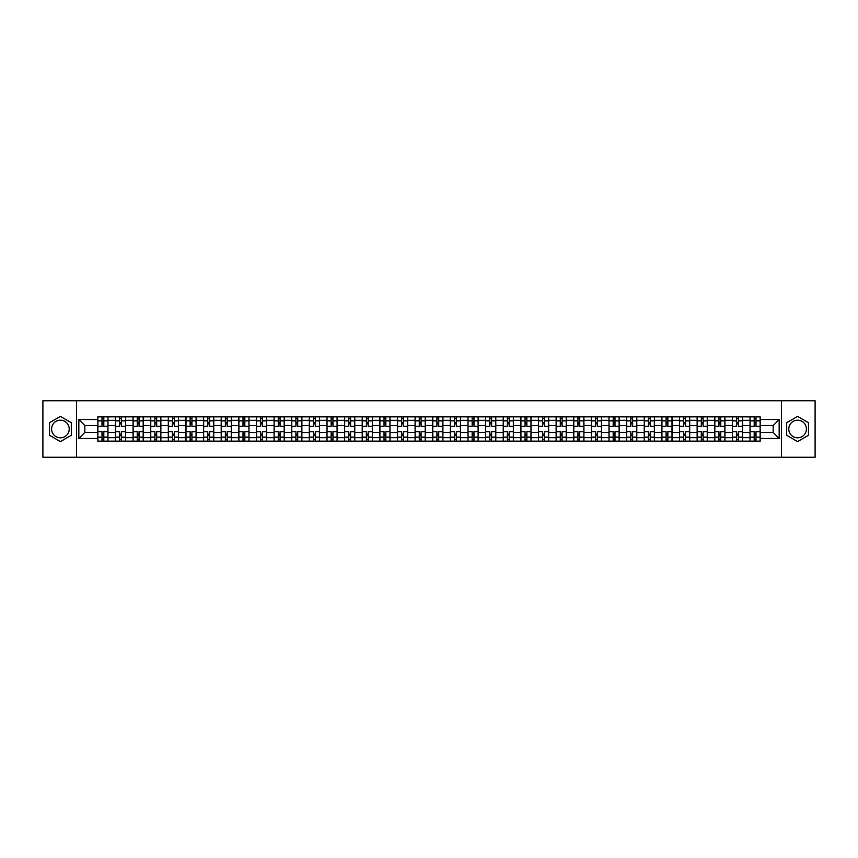 <?xml version="1.0" encoding="UTF-8"?>
<svg xmlns="http://www.w3.org/2000/svg" width="858" height="858" viewBox="0 0 858 858"><rect width="100%" height="100%" fill="white"/><g stroke="black" fill="none" stroke-linecap="round" stroke-linejoin="round"><path stroke-width="1.29" d="M60.414 437.816A8.816 8.816 0 0 1 51.598 429A8.816 8.816 0 0 1 60.414 420.184A8.816 8.816 0 0 1 69.23 429A8.816 8.816 0 0 1 60.414 437.816M797.586 437.816A8.816 8.816 0 0 1 788.77 429A8.816 8.816 0 0 1 797.586 420.184A8.816 8.816 0 0 1 806.402 429A8.816 8.816 0 0 1 797.586 437.816M781.423 457.25L815.1 457.25L815.1 400.75L42.9 400.75L42.9 457.25L781.423 457.25L781.423 400.75M115.444 441.151L115.444 420.302L107.979 420.302L107.979 441.151M107.979 420.302L107.979 416.849M115.444 420.302L115.444 416.849M125.611 416.849L125.611 441.151M133.065 441.151L133.065 416.849M143.243 416.849L143.243 441.151M150.697 441.151L150.697 416.849M160.864 416.849L160.864 441.151M168.318 441.151L168.318 416.849M178.496 416.849L178.496 441.151M185.95 441.151L185.95 416.849M196.117 416.849L196.117 441.151M203.582 441.151L203.582 416.849M213.749 416.849L213.749 441.151M221.203 441.151L221.203 416.849M231.37 416.849L231.37 441.151M238.835 441.151L238.835 416.849M249.002 416.849L249.002 441.151M256.456 441.151L256.456 416.849M266.623 416.849L266.623 441.151M274.088 441.151L274.088 416.849M284.255 416.849L284.255 441.151M291.709 441.151L291.709 416.849M301.877 416.849L301.877 441.151M309.341 441.151L309.341 416.849M319.508 416.849L319.508 441.151M326.962 441.151L326.962 416.849M337.14 416.849L337.14 441.151M344.594 441.151L344.594 416.849M354.762 416.849L354.762 441.151M362.215 441.151L362.215 416.849M372.393 416.849L372.393 441.151M379.847 441.151L379.847 416.849M390.015 416.849L390.015 441.151M397.479 441.151L397.479 416.849M407.647 416.849L407.647 441.151M415.1 441.151L415.1 416.849M425.268 416.849L425.268 441.151M432.732 441.151L432.732 416.849M442.9 416.849L442.9 441.151M450.353 441.151L450.353 416.849M460.521 416.849L460.521 441.151M467.985 441.151L467.985 416.849M478.153 416.849L478.153 441.151M485.607 441.151L485.607 416.849M495.785 416.849L495.785 441.151M503.238 441.151L503.238 416.849M513.406 416.849L513.406 441.151M520.86 441.151L520.86 416.849M531.038 416.849L531.038 441.151M538.492 441.151L538.492 416.849M548.659 416.849L548.659 441.151M556.123 441.151L556.123 416.849M566.291 416.849L566.291 441.151M573.745 441.151L573.745 416.849M583.912 416.849L583.912 441.151M591.376 441.151L591.376 416.849M601.544 416.849L601.544 441.151M608.998 441.151L608.998 416.849M619.165 416.849L619.165 441.151M626.63 441.151L626.63 416.849M636.797 416.849L636.797 441.151M644.251 441.151L644.251 416.849M654.418 416.849L654.418 441.151M661.883 441.151L661.883 416.849M672.05 416.849L672.05 441.151M679.504 441.151L679.504 416.849M689.682 416.849L689.682 441.151M697.136 441.151L697.136 416.849M707.303 416.849L707.303 441.151M714.757 441.151L714.757 416.849M724.935 416.849L724.935 441.151M732.389 441.151L732.389 416.849M742.556 416.849L742.556 441.151M750.021 441.151L750.021 416.849M750.021 432.507L742.556 432.507M732.389 432.507L724.935 432.507M714.757 432.507L707.303 432.507M697.136 432.507L689.682 432.507M679.504 432.507L672.05 432.507M661.883 432.507L654.418 432.507M644.251 432.507L636.797 432.507M626.63 432.507L619.165 432.507M608.998 432.507L601.544 432.507M591.376 432.507L583.912 432.507M573.745 432.507L566.291 432.507M556.123 432.507L548.659 432.507M538.492 432.507L531.038 432.507M520.86 432.507L513.406 432.507M503.238 432.507L495.785 432.507M485.607 432.507L478.153 432.507M467.985 432.507L460.521 432.507M450.353 432.507L442.9 432.507M432.732 432.507L425.268 432.507M415.1 432.507L407.647 432.507M397.479 432.507L390.015 432.507M379.847 432.507L372.393 432.507M362.215 432.507L354.762 432.507M344.594 432.507L337.14 432.507M326.962 432.507L319.508 432.507M309.341 432.507L301.877 432.507M291.709 432.507L284.255 432.507M274.088 432.507L266.623 432.507M256.456 432.507L249.002 432.507M238.835 432.507L231.37 432.507M221.203 432.507L213.749 432.507M203.582 432.507L196.117 432.507M185.95 432.507L178.496 432.507M168.318 432.507L160.864 432.507M150.697 432.507L143.243 432.507M133.065 432.507L125.611 432.507M115.444 432.507L107.979 432.507M750.021 425.493L742.556 425.493M732.389 425.493L724.935 425.493M714.757 425.493L707.303 425.493M697.136 425.493L689.682 425.493M679.504 425.493L672.05 425.493M661.883 425.493L654.418 425.493M644.251 425.493L636.797 425.493M626.63 425.493L619.165 425.493M608.998 425.493L601.544 425.493M591.376 425.493L583.912 425.493M573.745 425.493L566.291 425.493M556.123 425.493L548.659 425.493M538.492 425.493L531.038 425.493M520.86 425.493L513.406 425.493M503.238 425.493L495.785 425.493M485.607 425.493L478.153 425.493M467.985 425.493L460.521 425.493M450.353 425.493L442.9 425.493M432.732 425.493L425.268 425.493M415.1 425.493L407.647 425.493M397.479 425.493L390.015 425.493M379.847 425.493L372.393 425.493M362.215 425.493L354.762 425.493M344.594 425.493L337.14 425.493M326.962 425.493L319.508 425.493M309.341 425.493L301.877 425.493M291.709 425.493L284.255 425.493M274.088 425.493L266.623 425.493M256.456 425.493L249.002 425.493M238.835 425.493L231.37 425.493M221.203 425.493L213.749 425.493M203.582 425.493L196.117 425.493M185.95 425.493L178.496 425.493M168.318 425.493L160.864 425.493M150.697 425.493L143.243 425.493M133.065 425.493L125.611 425.493M115.444 425.493L107.979 425.493M84.824 432.507L97.812 432.507L97.812 425.493L84.824 425.493L84.824 432.507L78.829 438.492L78.829 419.508L97.812 419.508L97.812 425.493M760.188 425.493L760.188 432.507L773.176 432.507L773.176 425.493L760.188 425.493L760.188 416.849L97.812 416.849L97.812 419.508M760.188 419.508L779.171 419.508L779.171 438.492L760.188 438.492L760.188 432.507M97.812 432.507L97.812 441.151L760.188 441.151L760.188 438.492M97.812 438.492L78.829 438.492M76.577 457.25L76.577 400.75M71.321 422.704L60.414 416.409L49.507 422.704L49.507 435.296L60.414 441.591L71.321 435.296L71.321 422.704M808.493 422.704L797.586 416.409L786.679 422.704L786.679 435.296L797.586 441.591L808.493 435.296L808.493 422.704M103.807 439.457L101.995 439.457M101.995 418.543L103.807 418.543M121.428 439.457L119.627 439.457M119.627 418.543L121.428 418.543M139.06 439.457L137.248 439.457M137.248 418.543L139.06 418.543M156.682 439.457L154.88 439.457M154.88 418.543L156.682 418.543M174.313 439.457L172.501 439.457M172.501 418.543L174.313 418.543M191.935 439.457L190.133 439.457M190.133 418.543L191.935 418.543M209.567 439.457L207.754 439.457M207.754 418.543L209.567 418.543M227.188 439.457L225.386 439.457M225.386 418.543L227.188 418.543M244.82 439.457L243.007 439.457M243.007 418.543L244.82 418.543M262.451 439.457L260.639 439.457M260.639 418.543L262.451 418.543M280.073 439.457L278.271 439.457M278.271 418.543L280.073 418.543M297.705 439.457L295.892 439.457M295.892 418.543L297.705 418.543M315.326 439.457L313.524 439.457M313.524 418.543L315.326 418.543M332.958 439.457L331.145 439.457M331.145 418.543L332.958 418.543M350.579 439.457L348.777 439.457M348.777 418.543L350.579 418.543M368.211 439.457L366.398 439.457M366.398 418.543L368.211 418.543M385.832 439.457L384.03 439.457M384.03 418.543L385.832 418.543M403.464 439.457L401.651 439.457M401.651 418.543L403.464 418.543M421.096 439.457L419.283 439.457M419.283 418.543L421.096 418.543M438.717 439.457L436.904 439.457M436.904 418.543L438.717 418.543M456.349 439.457L454.536 439.457M454.536 418.543L456.349 418.543M473.97 439.457L472.168 439.457M472.168 418.543L473.97 418.543M491.602 439.457L489.789 439.457M489.789 418.543L491.602 418.543M509.223 439.457L507.421 439.457M507.421 418.543L509.223 418.543M526.855 439.457L525.042 439.457M525.042 418.543L526.855 418.543M544.476 439.457L542.674 439.457M542.674 418.543L544.476 418.543M562.108 439.457L560.295 439.457M560.295 418.543L562.108 418.543M579.729 439.457L577.927 439.457M577.927 418.543L579.729 418.543M597.361 439.457L595.549 439.457M595.549 418.543L597.361 418.543M614.993 439.457L613.18 439.457M613.18 418.543L614.993 418.543M632.614 439.457L630.812 439.457M630.812 418.543L632.614 418.543M650.246 439.457L648.433 439.457M648.433 418.543L650.246 418.543M667.867 439.457L666.065 439.457M666.065 418.543L667.867 418.543M685.499 439.457L683.687 439.457M683.687 418.543L685.499 418.543M703.12 439.457L701.318 439.457M701.318 418.543L703.12 418.543M720.752 439.457L718.94 439.457M718.94 418.543L720.752 418.543M738.373 439.457L736.572 439.457M736.572 418.543L738.373 418.543M756.005 439.457L754.193 439.457M754.193 418.543L756.005 418.543M78.829 419.508L84.824 425.493M773.176 432.507L779.171 438.492M773.176 425.493L779.171 419.508M107.926 441.151L107.926 426.34L103.807 426.34L103.807 416.849M101.995 416.849L101.995 426.34L97.876 426.34L97.876 416.849M107.926 426.34L107.926 416.849M97.876 441.151L97.876 431.66L101.995 431.66L101.995 441.151M103.807 441.151L103.807 431.66L107.926 431.66M101.995 423.863L103.807 423.863M97.876 431.66L97.876 426.34M103.807 434.137L101.995 434.137M103.807 439.682L101.995 439.682M101.995 435.607L103.807 435.607M103.807 422.393L101.995 422.393M101.995 418.318L103.807 418.318M125.558 441.151L125.558 426.34L121.428 426.34L121.428 416.849M119.627 416.849L119.627 426.34L115.498 426.34L115.498 416.849M125.558 426.34L125.558 416.849M115.498 441.151L115.498 431.66L119.627 431.66L119.627 441.151M121.428 441.151L121.428 431.66L125.558 431.66M119.627 423.863L121.428 423.863M115.498 431.66L115.498 426.34M121.428 434.137L119.627 434.137M121.428 439.682L119.627 439.682M119.627 435.607L121.428 435.607M121.428 422.393L119.627 422.393M119.627 418.318L121.428 418.318M143.179 441.151L143.179 426.34L139.06 426.34L139.06 416.849M137.248 416.849L137.248 426.34L133.129 426.34L133.129 416.849M143.179 426.34L143.179 416.849M133.129 441.151L133.129 431.66L137.248 431.66L137.248 441.151M139.06 441.151L139.06 431.66L143.179 431.66M137.248 423.863L139.06 423.863M133.129 431.66L133.129 426.34M139.06 434.137L137.248 434.137M139.06 439.682L137.248 439.682M137.248 435.607L139.06 435.607M139.06 422.393L137.248 422.393M137.248 418.318L139.06 418.318M160.811 441.151L160.811 426.34L156.682 426.34L156.682 416.849M154.88 416.849L154.88 426.34L150.751 426.34L150.751 416.849M160.811 426.34L160.811 416.849M150.751 441.151L150.751 431.66L154.88 431.66L154.88 441.151M156.682 441.151L156.682 431.66L160.811 431.66M154.88 423.863L156.682 423.863M150.751 431.66L150.751 426.34M156.682 434.137L154.88 434.137M156.682 439.682L154.88 439.682M154.88 435.607L156.682 435.607M156.682 422.393L154.88 422.393M154.88 418.318L156.682 418.318M178.432 441.151L178.432 426.34L174.313 426.34L174.313 416.849M172.501 416.849L172.501 426.34L168.382 426.34L168.382 416.849M178.432 426.34L178.432 416.849M168.382 441.151L168.382 431.66L172.501 431.66L172.501 441.151M174.313 441.151L174.313 431.66L178.432 431.66M172.501 423.863L174.313 423.863M168.382 431.66L168.382 426.34M174.313 434.137L172.501 434.137M174.313 439.682L172.501 439.682M172.501 435.607L174.313 435.607M174.313 422.393L172.501 422.393M172.501 418.318L174.313 418.318M196.064 441.151L196.064 426.34L191.935 426.34L191.935 416.849M190.133 416.849L190.133 426.34L186.004 426.34L186.004 416.849M196.064 426.34L196.064 416.849M186.004 441.151L186.004 431.66L190.133 431.66L190.133 441.151M191.935 441.151L191.935 431.66L196.064 431.66M190.133 423.863L191.935 423.863M186.004 431.66L186.004 426.34M191.935 434.137L190.133 434.137M191.935 439.682L190.133 439.682M190.133 435.607L191.935 435.607M191.935 422.393L190.133 422.393M190.133 418.318L191.935 418.318M213.685 441.151L213.685 426.34L209.567 426.34L209.567 416.849M207.754 416.849L207.754 426.34L203.636 426.34L203.636 416.849M213.685 426.34L213.685 416.849M203.636 441.151L203.636 431.66L207.754 431.66L207.754 441.151M209.567 441.151L209.567 431.66L213.685 431.66M207.754 423.863L209.567 423.863M203.636 431.66L203.636 426.34M209.567 434.137L207.754 434.137M209.567 439.682L207.754 439.682M207.754 435.607L209.567 435.607M209.567 422.393L207.754 422.393M207.754 418.318L209.567 418.318M231.317 441.151L231.317 426.34L227.188 426.34L227.188 416.849M225.386 416.849L225.386 426.34L221.257 426.34L221.257 416.849M231.317 426.34L231.317 416.849M221.257 441.151L221.257 431.66L225.386 431.66L225.386 441.151M227.188 441.151L227.188 431.66L231.317 431.66M225.386 423.863L227.188 423.863M221.257 431.66L221.257 426.34M227.188 434.137L225.386 434.137M227.188 439.682L225.386 439.682M225.386 435.607L227.188 435.607M227.188 422.393L225.386 422.393M225.386 418.318L227.188 418.318M248.949 441.151L248.949 426.34L244.82 426.34L244.82 416.849M243.007 416.849L243.007 426.34L238.889 426.34L238.889 416.849M248.949 426.34L248.949 416.849M238.889 441.151L238.889 431.66L243.007 431.66L243.007 441.151M244.82 441.151L244.82 431.66L248.949 431.66M243.007 423.863L244.82 423.863M238.889 431.66L238.889 426.34M244.82 434.137L243.007 434.137M244.82 439.682L243.007 439.682M243.007 435.607L244.82 435.607M244.82 422.393L243.007 422.393M243.007 418.318L244.82 418.318M266.57 441.151L266.57 426.34L262.451 426.34L262.451 416.849M260.639 416.849L260.639 426.34L256.51 426.34L256.51 416.849M266.57 426.34L266.57 416.849M256.51 441.151L256.51 431.66L260.639 431.66L260.639 441.151M262.451 441.151L262.451 431.66L266.57 431.66M260.639 423.863L262.451 423.863M256.51 431.66L256.51 426.34M262.451 434.137L260.639 434.137M262.451 439.682L260.639 439.682M260.639 435.607L262.451 435.607M262.451 422.393L260.639 422.393M260.639 418.318L262.451 418.318M284.202 441.151L284.202 426.34L280.073 426.34L280.073 416.849M278.271 416.849L278.271 426.34L274.142 426.34L274.142 416.849M284.202 426.34L284.202 416.849M274.142 441.151L274.142 431.66L278.271 431.66L278.271 441.151M280.073 441.151L280.073 431.66L284.202 431.66M278.271 423.863L280.073 423.863M274.142 431.66L274.142 426.34M280.073 434.137L278.271 434.137M280.073 439.682L278.271 439.682M278.271 435.607L280.073 435.607M280.073 422.393L278.271 422.393M278.271 418.318L280.073 418.318M301.823 441.151L301.823 426.34L297.705 426.34L297.705 416.849M295.892 416.849L295.892 426.34L291.774 426.34L291.774 416.849M301.823 426.34L301.823 416.849M291.774 441.151L291.774 431.66L295.892 431.66L295.892 441.151M297.705 441.151L297.705 431.66L301.823 431.66M295.892 423.863L297.705 423.863M291.774 431.66L291.774 426.34M297.705 434.137L295.892 434.137M297.705 439.682L295.892 439.682M295.892 435.607L297.705 435.607M297.705 422.393L295.892 422.393M295.892 418.318L297.705 418.318M319.455 441.151L319.455 426.34L315.326 426.34L315.326 416.849M313.524 416.849L313.524 426.34L309.395 426.34L309.395 416.849M319.455 426.34L319.455 416.849M309.395 441.151L309.395 431.66L313.524 431.66L313.524 441.151M315.326 441.151L315.326 431.66L319.455 431.66M313.524 423.863L315.326 423.863M309.395 431.66L309.395 426.34M315.326 434.137L313.524 434.137M315.326 439.682L313.524 439.682M313.524 435.607L315.326 435.607M315.326 422.393L313.524 422.393M313.524 418.318L315.326 418.318M337.076 441.151L337.076 426.34L332.958 426.34L332.958 416.849M331.145 416.849L331.145 426.34L327.027 426.34L327.027 416.849M337.076 426.34L337.076 416.849M327.027 441.151L327.027 431.66L331.145 431.66L331.145 441.151M332.958 441.151L332.958 431.66L337.076 431.66M331.145 423.863L332.958 423.863M327.027 431.66L327.027 426.34M332.958 434.137L331.145 434.137M332.958 439.682L331.145 439.682M331.145 435.607L332.958 435.607M332.958 422.393L331.145 422.393M331.145 418.318L332.958 418.318M354.708 441.151L354.708 426.34L350.579 426.34L350.579 416.849M348.777 416.849L348.777 426.34L344.648 426.34L344.648 416.849M354.708 426.34L354.708 416.849M344.648 441.151L344.648 431.66L348.777 431.66L348.777 441.151M350.579 441.151L350.579 431.66L354.708 431.66M348.777 423.863L350.579 423.863M344.648 431.66L344.648 426.34M350.579 434.137L348.777 434.137M350.579 439.682L348.777 439.682M348.777 435.607L350.579 435.607M350.579 422.393L348.777 422.393M348.777 418.318L350.579 418.318M372.329 441.151L372.329 426.34L368.211 426.34L368.211 416.849M366.398 416.849L366.398 426.34L362.28 426.34L362.28 416.849M372.329 426.34L372.329 416.849M362.28 441.151L362.28 431.66L366.398 431.66L366.398 441.151M368.211 441.151L368.211 431.66L372.329 431.66M366.398 423.863L368.211 423.863M362.28 431.66L362.28 426.34M368.211 434.137L366.398 434.137M368.211 439.682L366.398 439.682M366.398 435.607L368.211 435.607M368.211 422.393L366.398 422.393M366.398 418.318L368.211 418.318M389.961 441.151L389.961 426.34L385.832 426.34L385.832 416.849M384.03 416.849L384.03 426.34L379.901 426.34L379.901 416.849M389.961 426.34L389.961 416.849M379.901 441.151L379.901 431.66L384.03 431.66L384.03 441.151M385.832 441.151L385.832 431.66L389.961 431.66M384.03 423.863L385.832 423.863M379.901 431.66L379.901 426.34M385.832 434.137L384.03 434.137M385.832 439.682L384.03 439.682M384.03 435.607L385.832 435.607M385.832 422.393L384.03 422.393M384.03 418.318L385.832 418.318M407.593 441.151L407.593 426.34L403.464 426.34L403.464 416.849M401.651 416.849L401.651 426.34L397.533 426.34L397.533 416.849M407.593 426.34L407.593 416.849M397.533 441.151L397.533 431.66L401.651 431.66L401.651 441.151M403.464 441.151L403.464 431.66L407.593 431.66M401.651 423.863L403.464 423.863M397.533 431.66L397.533 426.34M403.464 434.137L401.651 434.137M403.464 439.682L401.651 439.682M401.651 435.607L403.464 435.607M403.464 422.393L401.651 422.393M401.651 418.318L403.464 418.318M425.214 441.151L425.214 426.34L421.096 426.34L421.096 416.849M419.283 416.849L419.283 426.34L415.154 426.34L415.154 416.849M425.214 426.34L425.214 416.849M415.154 441.151L415.154 431.66L419.283 431.66L419.283 441.151M421.096 441.151L421.096 431.66L425.214 431.66M419.283 423.863L421.096 423.863M415.154 431.66L415.154 426.34M421.096 434.137L419.283 434.137M421.096 439.682L419.283 439.682M419.283 435.607L421.096 435.607M421.096 422.393L419.283 422.393M419.283 418.318L421.096 418.318M442.846 441.151L442.846 426.34L438.717 426.34L438.717 416.849M436.904 416.849L436.904 426.34L432.786 426.34L432.786 416.849M442.846 426.34L442.846 416.849M432.786 441.151L432.786 431.66L436.904 431.66L436.904 441.151M438.717 441.151L438.717 431.66L442.846 431.66M436.904 423.863L438.717 423.863M432.786 431.66L432.786 426.34M438.717 434.137L436.904 434.137M438.717 439.682L436.904 439.682M436.904 435.607L438.717 435.607M438.717 422.393L436.904 422.393M436.904 418.318L438.717 418.318M460.467 441.151L460.467 426.34L456.349 426.34L456.349 416.849M454.536 416.849L454.536 426.34L450.407 426.34L450.407 416.849M460.467 426.34L460.467 416.849M450.407 441.151L450.407 431.66L454.536 431.66L454.536 441.151M456.349 441.151L456.349 431.66L460.467 431.66M454.536 423.863L456.349 423.863M450.407 431.66L450.407 426.34M456.349 434.137L454.536 434.137M456.349 439.682L454.536 439.682M454.536 435.607L456.349 435.607M456.349 422.393L454.536 422.393M454.536 418.318L456.349 418.318M478.099 441.151L478.099 426.34L473.97 426.34L473.97 416.849M472.168 416.849L472.168 426.34L468.039 426.34L468.039 416.849M478.099 426.34L478.099 416.849M468.039 441.151L468.039 431.66L472.168 431.66L472.168 441.151M473.97 441.151L473.97 431.66L478.099 431.66M472.168 423.863L473.97 423.863M468.039 431.66L468.039 426.34M473.97 434.137L472.168 434.137M473.97 439.682L472.168 439.682M472.168 435.607L473.97 435.607M473.97 422.393L472.168 422.393M472.168 418.318L473.97 418.318M495.72 441.151L495.72 426.34L491.602 426.34L491.602 416.849M489.789 416.849L489.789 426.34L485.671 426.34L485.671 416.849M495.72 426.34L495.72 416.849M485.671 441.151L485.671 431.66L489.789 431.66L489.789 441.151M491.602 441.151L491.602 431.66L495.72 431.66M489.789 423.863L491.602 423.863M485.671 431.66L485.671 426.34M491.602 434.137L489.789 434.137M491.602 439.682L489.789 439.682M489.789 435.607L491.602 435.607M491.602 422.393L489.789 422.393M489.789 418.318L491.602 418.318M513.352 441.151L513.352 426.34L509.223 426.34L509.223 416.849M507.421 416.849L507.421 426.34L503.292 426.34L503.292 416.849M513.352 426.34L513.352 416.849M503.292 441.151L503.292 431.66L507.421 431.66L507.421 441.151M509.223 441.151L509.223 431.66L513.352 431.66M507.421 423.863L509.223 423.863M503.292 431.66L503.292 426.34M509.223 434.137L507.421 434.137M509.223 439.682L507.421 439.682M507.421 435.607L509.223 435.607M509.223 422.393L507.421 422.393M507.421 418.318L509.223 418.318M530.973 441.151L530.973 426.34L526.855 426.34L526.855 416.849M525.042 416.849L525.042 426.34L520.924 426.34L520.924 416.849M530.973 426.34L530.973 416.849M520.924 441.151L520.924 431.66L525.042 431.66L525.042 441.151M526.855 441.151L526.855 431.66L530.973 431.66M525.042 423.863L526.855 423.863M520.924 431.66L520.924 426.34M526.855 434.137L525.042 434.137M526.855 439.682L525.042 439.682M525.042 435.607L526.855 435.607M526.855 422.393L525.042 422.393M525.042 418.318L526.855 418.318M548.605 441.151L548.605 426.34L544.476 426.34L544.476 416.849M542.674 416.849L542.674 426.34L538.545 426.34L538.545 416.849M548.605 426.34L548.605 416.849M538.545 441.151L538.545 431.66L542.674 431.66L542.674 441.151M544.476 441.151L544.476 431.66L548.605 431.66M542.674 423.863L544.476 423.863M538.545 431.66L538.545 426.34M544.476 434.137L542.674 434.137M544.476 439.682L542.674 439.682M542.674 435.607L544.476 435.607M544.476 422.393L542.674 422.393M542.674 418.318L544.476 418.318M566.226 441.151L566.226 426.34L562.108 426.34L562.108 416.849M560.295 416.849L560.295 426.34L556.177 426.34L556.177 416.849M566.226 426.34L566.226 416.849M556.177 441.151L556.177 431.66L560.295 431.66L560.295 441.151M562.108 441.151L562.108 431.66L566.226 431.66M560.295 423.863L562.108 423.863M556.177 431.66L556.177 426.34M562.108 434.137L560.295 434.137M562.108 439.682L560.295 439.682M560.295 435.607L562.108 435.607M562.108 422.393L560.295 422.393M560.295 418.318L562.108 418.318M583.858 441.151L583.858 426.34L579.729 426.34L579.729 416.849M577.927 416.849L577.927 426.34L573.798 426.34L573.798 416.849M583.858 426.34L583.858 416.849M573.798 441.151L573.798 431.66L577.927 431.66L577.927 441.151M579.729 441.151L579.729 431.66L583.858 431.66M577.927 423.863L579.729 423.863M573.798 431.66L573.798 426.34M579.729 434.137L577.927 434.137M579.729 439.682L577.927 439.682M577.927 435.607L579.729 435.607M579.729 422.393L577.927 422.393M577.927 418.318L579.729 418.318M601.49 441.151L601.49 426.34L597.361 426.34L597.361 416.849M595.549 416.849L595.549 426.34L591.43 426.34L591.43 416.849M601.49 426.34L601.49 416.849M591.43 441.151L591.43 431.66L595.549 431.66L595.549 441.151M597.361 441.151L597.361 431.66L601.49 431.66M595.549 423.863L597.361 423.863M591.43 431.66L591.43 426.34M597.361 434.137L595.549 434.137M597.361 439.682L595.549 439.682M595.549 435.607L597.361 435.607M597.361 422.393L595.549 422.393M595.549 418.318L597.361 418.318M619.111 441.151L619.111 426.34L614.993 426.34L614.993 416.849M613.18 416.849L613.18 426.34L609.051 426.34L609.051 416.849M619.111 426.34L619.111 416.849M609.051 441.151L609.051 431.66L613.18 431.66L613.18 441.151M614.993 441.151L614.993 431.66L619.111 431.66M613.18 423.863L614.993 423.863M609.051 431.66L609.051 426.34M614.993 434.137L613.18 434.137M614.993 439.682L613.18 439.682M613.18 435.607L614.993 435.607M614.993 422.393L613.18 422.393M613.18 418.318L614.993 418.318M636.743 441.151L636.743 426.34L632.614 426.34L632.614 416.849M630.812 416.849L630.812 426.34L626.683 426.34L626.683 416.849M636.743 426.34L636.743 416.849M626.683 441.151L626.683 431.66L630.812 431.66L630.812 441.151M632.614 441.151L632.614 431.66L636.743 431.66M630.812 423.863L632.614 423.863M626.683 431.66L626.683 426.34M632.614 434.137L630.812 434.137M632.614 439.682L630.812 439.682M630.812 435.607L632.614 435.607M632.614 422.393L630.812 422.393M630.812 418.318L632.614 418.318M654.364 441.151L654.364 426.34L650.246 426.34L650.246 416.849M648.433 416.849L648.433 426.34L644.315 426.34L644.315 416.849M654.364 426.34L654.364 416.849M644.315 441.151L644.315 431.66L648.433 431.66L648.433 441.151M650.246 441.151L650.246 431.66L654.364 431.66M648.433 423.863L650.246 423.863M644.315 431.66L644.315 426.34M650.246 434.137L648.433 434.137M650.246 439.682L648.433 439.682M648.433 435.607L650.246 435.607M650.246 422.393L648.433 422.393M648.433 418.318L650.246 418.318M671.996 441.151L671.996 426.34L667.867 426.34L667.867 416.849M666.065 416.849L666.065 426.34L661.936 426.34L661.936 416.849M671.996 426.34L671.996 416.849M661.936 441.151L661.936 431.66L666.065 431.66L666.065 441.151M667.867 441.151L667.867 431.66L671.996 431.66M666.065 423.863L667.867 423.863M661.936 431.66L661.936 426.34M667.867 434.137L666.065 434.137M667.867 439.682L666.065 439.682M666.065 435.607L667.867 435.607M667.867 422.393L666.065 422.393M666.065 418.318L667.867 418.318M689.617 441.151L689.617 426.34L685.499 426.34L685.499 416.849M683.687 416.849L683.687 426.34L679.568 426.34L679.568 416.849M689.617 426.34L689.617 416.849M679.568 441.151L679.568 431.66L683.687 431.66L683.687 441.151M685.499 441.151L685.499 431.66L689.617 431.66M683.687 423.863L685.499 423.863M679.568 431.66L679.568 426.34M685.499 434.137L683.687 434.137M685.499 439.682L683.687 439.682M683.687 435.607L685.499 435.607M685.499 422.393L683.687 422.393M683.687 418.318L685.499 418.318M707.249 441.151L707.249 426.34L703.12 426.34L703.12 416.849M701.318 416.849L701.318 426.34L697.189 426.34L697.189 416.849M707.249 426.34L707.249 416.849M697.189 441.151L697.189 431.66L701.318 431.66L701.318 441.151M703.12 441.151L703.12 431.66L707.249 431.66M701.318 423.863L703.12 423.863M697.189 431.66L697.189 426.34M703.12 434.137L701.318 434.137M703.12 439.682L701.318 439.682M701.318 435.607L703.12 435.607M703.12 422.393L701.318 422.393M701.318 418.318L703.12 418.318M724.871 441.151L724.871 426.34L720.752 426.34L720.752 416.849M718.94 416.849L718.94 426.34L714.821 426.34L714.821 416.849M724.871 426.34L724.871 416.849M714.821 441.151L714.821 431.66L718.94 431.66L718.94 441.151M720.752 441.151L720.752 431.66L724.871 431.66M718.94 423.863L720.752 423.863M714.821 431.66L714.821 426.34M720.752 434.137L718.94 434.137M720.752 439.682L718.94 439.682M718.94 435.607L720.752 435.607M720.752 422.393L718.94 422.393M718.94 418.318L720.752 418.318M742.502 441.151L742.502 426.34L738.373 426.34L738.373 416.849M736.572 416.849L736.572 426.34L732.442 426.34L732.442 416.849M742.502 426.34L742.502 416.849M732.442 441.151L732.442 431.66L736.572 431.66L736.572 441.151M738.373 441.151L738.373 431.66L742.502 431.66M736.572 423.863L738.373 423.863M732.442 431.66L732.442 426.34M738.373 434.137L736.572 434.137M738.373 439.682L736.572 439.682M736.572 435.607L738.373 435.607M738.373 422.393L736.572 422.393M736.572 418.318L738.373 418.318M760.124 441.151L760.124 426.34L756.005 426.34L756.005 416.849M754.193 416.849L754.193 426.34L750.074 426.34L750.074 416.849M760.124 426.34L760.124 416.849M750.074 441.151L750.074 431.66L754.193 431.66L754.193 441.151M756.005 441.151L756.005 431.66L760.124 431.66M754.193 423.863L756.005 423.863M750.074 431.66L750.074 426.34M756.005 434.137L754.193 434.137M756.005 439.682L754.193 439.682M754.193 435.607L756.005 435.607M756.005 422.393L754.193 422.393M754.193 418.318L756.005 418.318M732.389 420.302L724.935 420.302M714.757 420.302L707.303 420.302M697.136 420.302L689.682 420.302M679.504 420.302L672.05 420.302M661.883 420.302L654.418 420.302M644.251 420.302L636.797 420.302M626.63 420.302L619.165 420.302M608.998 420.302L601.544 420.302M591.376 420.302L583.912 420.302M573.745 420.302L566.291 420.302M556.123 420.302L548.659 420.302M538.492 420.302L531.038 420.302M520.86 420.302L513.406 420.302M503.238 420.302L495.785 420.302M485.607 420.302L478.153 420.302M467.985 420.302L460.521 420.302M450.353 420.302L442.9 420.302M432.732 420.302L425.268 420.302M415.1 420.302L407.647 420.302M397.479 420.302L390.015 420.302M379.847 420.302L372.393 420.302M362.215 420.302L354.762 420.302M344.594 420.302L337.14 420.302M326.962 420.302L319.508 420.302M309.341 420.302L301.877 420.302M291.709 420.302L284.255 420.302M274.088 420.302L266.623 420.302M256.456 420.302L249.002 420.302M238.835 420.302L231.37 420.302M221.203 420.302L213.749 420.302M203.582 420.302L196.117 420.302M185.95 420.302L178.496 420.302M168.318 420.302L160.864 420.302M150.697 420.302L143.243 420.302M133.065 420.302L125.611 420.302M750.021 420.302L742.556 420.302M732.389 437.698L724.935 437.698M714.757 437.698L707.303 437.698M697.136 437.698L689.682 437.698M679.504 437.698L672.05 437.698M661.883 437.698L654.418 437.698M644.251 437.698L636.797 437.698M626.63 437.698L619.165 437.698M608.998 437.698L601.544 437.698M591.376 437.698L583.912 437.698M573.745 437.698L566.291 437.698M556.123 437.698L548.659 437.698M538.492 437.698L531.038 437.698M520.86 437.698L513.406 437.698M503.238 437.698L495.785 437.698M485.607 437.698L478.153 437.698M467.985 437.698L460.521 437.698M450.353 437.698L442.9 437.698M432.732 437.698L425.268 437.698M415.1 437.698L407.647 437.698M397.479 437.698L390.015 437.698M379.847 437.698L372.393 437.698M362.215 437.698L354.762 437.698M344.594 437.698L337.14 437.698M326.962 437.698L319.508 437.698M309.341 437.698L301.877 437.698M291.709 437.698L284.255 437.698M274.088 437.698L266.623 437.698M256.456 437.698L249.002 437.698M238.835 437.698L231.37 437.698M221.203 437.698L213.749 437.698M203.582 437.698L196.117 437.698M185.95 437.698L178.496 437.698M168.318 437.698L160.864 437.698M150.697 437.698L143.243 437.698M133.065 437.698L125.611 437.698M115.444 437.698L107.979 437.698M750.021 437.698L742.556 437.698M107.926 420.752L103.807 420.752M101.995 420.752L97.876 420.752M101.995 420.903L97.876 420.903M101.995 437.097L97.876 437.097M101.995 437.248L97.876 437.248M107.926 437.248L103.807 437.248M107.926 420.903L103.807 420.903M107.926 437.097L103.807 437.097M125.558 420.752L121.428 420.752M119.627 420.752L115.498 420.752M119.627 420.903L115.498 420.903M119.627 437.097L115.498 437.097M119.627 437.248L115.498 437.248M125.558 437.248L121.428 437.248M125.558 420.903L121.428 420.903M125.558 437.097L121.428 437.097M143.179 420.752L139.06 420.752M137.248 420.752L133.129 420.752M137.248 420.903L133.129 420.903M137.248 437.097L133.129 437.097M137.248 437.248L133.129 437.248M143.179 437.248L139.06 437.248M143.179 420.903L139.06 420.903M143.179 437.097L139.06 437.097M160.811 420.752L156.682 420.752M154.88 420.752L150.751 420.752M154.88 420.903L150.751 420.903M154.88 437.097L150.751 437.097M154.88 437.248L150.751 437.248M160.811 437.248L156.682 437.248M160.811 420.903L156.682 420.903M160.811 437.097L156.682 437.097M178.432 420.752L174.313 420.752M172.501 420.752L168.382 420.752M172.501 420.903L168.382 420.903M172.501 437.097L168.382 437.097M172.501 437.248L168.382 437.248M178.432 437.248L174.313 437.248M178.432 420.903L174.313 420.903M178.432 437.097L174.313 437.097M196.064 420.752L191.935 420.752M190.133 420.752L186.004 420.752M190.133 420.903L186.004 420.903M190.133 437.097L186.004 437.097M190.133 437.248L186.004 437.248M196.064 437.248L191.935 437.248M196.064 420.903L191.935 420.903M196.064 437.097L191.935 437.097M213.685 420.752L209.567 420.752M207.754 420.752L203.636 420.752M207.754 420.903L203.636 420.903M207.754 437.097L203.636 437.097M207.754 437.248L203.636 437.248M213.685 437.248L209.567 437.248M213.685 420.903L209.567 420.903M213.685 437.097L209.567 437.097M231.317 420.752L227.188 420.752M225.386 420.752L221.257 420.752M225.386 420.903L221.257 420.903M225.386 437.097L221.257 437.097M225.386 437.248L221.257 437.248M231.317 437.248L227.188 437.248M231.317 420.903L227.188 420.903M231.317 437.097L227.188 437.097M248.949 420.752L244.82 420.752M243.007 420.752L238.889 420.752M243.007 420.903L238.889 420.903M243.007 437.097L238.889 437.097M243.007 437.248L238.889 437.248M248.949 437.248L244.82 437.248M248.949 420.903L244.82 420.903M248.949 437.097L244.82 437.097M266.57 420.752L262.451 420.752M260.639 420.752L256.51 420.752M260.639 420.903L256.51 420.903M260.639 437.097L256.51 437.097M260.639 437.248L256.51 437.248M266.57 437.248L262.451 437.248M266.57 420.903L262.451 420.903M266.57 437.097L262.451 437.097M284.202 420.752L280.073 420.752M278.271 420.752L274.142 420.752M278.271 420.903L274.142 420.903M278.271 437.097L274.142 437.097M278.271 437.248L274.142 437.248M284.202 437.248L280.073 437.248M284.202 420.903L280.073 420.903M284.202 437.097L280.073 437.097M301.823 420.752L297.705 420.752M295.892 420.752L291.774 420.752M295.892 420.903L291.774 420.903M295.892 437.097L291.774 437.097M295.892 437.248L291.774 437.248M301.823 437.248L297.705 437.248M301.823 420.903L297.705 420.903M301.823 437.097L297.705 437.097M319.455 420.752L315.326 420.752M313.524 420.752L309.395 420.752M313.524 420.903L309.395 420.903M313.524 437.097L309.395 437.097M313.524 437.248L309.395 437.248M319.455 437.248L315.326 437.248M319.455 420.903L315.326 420.903M319.455 437.097L315.326 437.097M337.076 420.752L332.958 420.752M331.145 420.752L327.027 420.752M331.145 420.903L327.027 420.903M331.145 437.097L327.027 437.097M331.145 437.248L327.027 437.248M337.076 437.248L332.958 437.248M337.076 420.903L332.958 420.903M337.076 437.097L332.958 437.097M354.708 420.752L350.579 420.752M348.777 420.752L344.648 420.752M348.777 420.903L344.648 420.903M348.777 437.097L344.648 437.097M348.777 437.248L344.648 437.248M354.708 437.248L350.579 437.248M354.708 420.903L350.579 420.903M354.708 437.097L350.579 437.097M372.329 420.752L368.211 420.752M366.398 420.752L362.28 420.752M366.398 420.903L362.28 420.903M366.398 437.097L362.28 437.097M366.398 437.248L362.28 437.248M372.329 437.248L368.211 437.248M372.329 420.903L368.211 420.903M372.329 437.097L368.211 437.097M389.961 420.752L385.832 420.752M384.03 420.752L379.901 420.752M384.03 420.903L379.901 420.903M384.03 437.097L379.901 437.097M384.03 437.248L379.901 437.248M389.961 437.248L385.832 437.248M389.961 420.903L385.832 420.903M389.961 437.097L385.832 437.097M407.593 420.752L403.464 420.752M401.651 420.752L397.533 420.752M401.651 420.903L397.533 420.903M401.651 437.097L397.533 437.097M401.651 437.248L397.533 437.248M407.593 437.248L403.464 437.248M407.593 420.903L403.464 420.903M407.593 437.097L403.464 437.097M425.214 420.752L421.096 420.752M419.283 420.752L415.154 420.752M419.283 420.903L415.154 420.903M419.283 437.097L415.154 437.097M419.283 437.248L415.154 437.248M425.214 437.248L421.096 437.248M425.214 420.903L421.096 420.903M425.214 437.097L421.096 437.097M442.846 420.752L438.717 420.752M436.904 420.752L432.786 420.752M436.904 420.903L432.786 420.903M436.904 437.097L432.786 437.097M436.904 437.248L432.786 437.248M442.846 437.248L438.717 437.248M442.846 420.903L438.717 420.903M442.846 437.097L438.717 437.097M460.467 420.752L456.349 420.752M454.536 420.752L450.407 420.752M454.536 420.903L450.407 420.903M454.536 437.097L450.407 437.097M454.536 437.248L450.407 437.248M460.467 437.248L456.349 437.248M460.467 420.903L456.349 420.903M460.467 437.097L456.349 437.097M478.099 420.752L473.97 420.752M472.168 420.752L468.039 420.752M472.168 420.903L468.039 420.903M472.168 437.097L468.039 437.097M472.168 437.248L468.039 437.248M478.099 437.248L473.97 437.248M478.099 420.903L473.97 420.903M478.099 437.097L473.97 437.097M495.72 420.752L491.602 420.752M489.789 420.752L485.671 420.752M489.789 420.903L485.671 420.903M489.789 437.097L485.671 437.097M489.789 437.248L485.671 437.248M495.72 437.248L491.602 437.248M495.72 420.903L491.602 420.903M495.72 437.097L491.602 437.097M513.352 420.752L509.223 420.752M507.421 420.752L503.292 420.752M507.421 420.903L503.292 420.903M507.421 437.097L503.292 437.097M507.421 437.248L503.292 437.248M513.352 437.248L509.223 437.248M513.352 420.903L509.223 420.903M513.352 437.097L509.223 437.097M530.973 420.752L526.855 420.752M525.042 420.752L520.924 420.752M525.042 420.903L520.924 420.903M525.042 437.097L520.924 437.097M525.042 437.248L520.924 437.248M530.973 437.248L526.855 437.248M530.973 420.903L526.855 420.903M530.973 437.097L526.855 437.097M548.605 420.752L544.476 420.752M542.674 420.752L538.545 420.752M542.674 420.903L538.545 420.903M542.674 437.097L538.545 437.097M542.674 437.248L538.545 437.248M548.605 437.248L544.476 437.248M548.605 420.903L544.476 420.903M548.605 437.097L544.476 437.097M566.226 420.752L562.108 420.752M560.295 420.752L556.177 420.752M560.295 420.903L556.177 420.903M560.295 437.097L556.177 437.097M560.295 437.248L556.177 437.248M566.226 437.248L562.108 437.248M566.226 420.903L562.108 420.903M566.226 437.097L562.108 437.097M583.858 420.752L579.729 420.752M577.927 420.752L573.798 420.752M577.927 420.903L573.798 420.903M577.927 437.097L573.798 437.097M577.927 437.248L573.798 437.248M583.858 437.248L579.729 437.248M583.858 420.903L579.729 420.903M583.858 437.097L579.729 437.097M601.49 420.752L597.361 420.752M595.549 420.752L591.43 420.752M595.549 420.903L591.43 420.903M595.549 437.097L591.43 437.097M595.549 437.248L591.43 437.248M601.49 437.248L597.361 437.248M601.49 420.903L597.361 420.903M601.49 437.097L597.361 437.097M619.111 420.752L614.993 420.752M613.18 420.752L609.051 420.752M613.18 420.903L609.051 420.903M613.18 437.097L609.051 437.097M613.18 437.248L609.051 437.248M619.111 437.248L614.993 437.248M619.111 420.903L614.993 420.903M619.111 437.097L614.993 437.097M636.743 420.752L632.614 420.752M630.812 420.752L626.683 420.752M630.812 420.903L626.683 420.903M630.812 437.097L626.683 437.097M630.812 437.248L626.683 437.248M636.743 437.248L632.614 437.248M636.743 420.903L632.614 420.903M636.743 437.097L632.614 437.097M654.364 420.752L650.246 420.752M648.433 420.752L644.315 420.752M648.433 420.903L644.315 420.903M648.433 437.097L644.315 437.097M648.433 437.248L644.315 437.248M654.364 437.248L650.246 437.248M654.364 420.903L650.246 420.903M654.364 437.097L650.246 437.097M671.996 420.752L667.867 420.752M666.065 420.752L661.936 420.752M666.065 420.903L661.936 420.903M666.065 437.097L661.936 437.097M666.065 437.248L661.936 437.248M671.996 437.248L667.867 437.248M671.996 420.903L667.867 420.903M671.996 437.097L667.867 437.097M689.617 420.752L685.499 420.752M683.687 420.752L679.568 420.752M683.687 420.903L679.568 420.903M683.687 437.097L679.568 437.097M683.687 437.248L679.568 437.248M689.617 437.248L685.499 437.248M689.617 420.903L685.499 420.903M689.617 437.097L685.499 437.097M707.249 420.752L703.12 420.752M701.318 420.752L697.189 420.752M701.318 420.903L697.189 420.903M701.318 437.097L697.189 437.097M701.318 437.248L697.189 437.248M707.249 437.248L703.12 437.248M707.249 420.903L703.12 420.903M707.249 437.097L703.12 437.097M724.871 420.752L720.752 420.752M718.94 420.752L714.821 420.752M718.94 420.903L714.821 420.903M718.94 437.097L714.821 437.097M718.94 437.248L714.821 437.248M724.871 437.248L720.752 437.248M724.871 420.903L720.752 420.903M724.871 437.097L720.752 437.097M742.502 420.752L738.373 420.752M736.572 420.752L732.442 420.752M736.572 420.903L732.442 420.903M736.572 437.097L732.442 437.097M736.572 437.248L732.442 437.248M742.502 437.248L738.373 437.248M742.502 420.903L738.373 420.903M742.502 437.097L738.373 437.097M760.124 420.752L756.005 420.752M754.193 420.752L750.074 420.752M754.193 420.903L750.074 420.903M754.193 437.097L750.074 437.097M754.193 437.248L750.074 437.248M760.124 437.248L756.005 437.248M760.124 420.903L756.005 420.903M760.124 437.097L756.005 437.097"/></g></svg>
